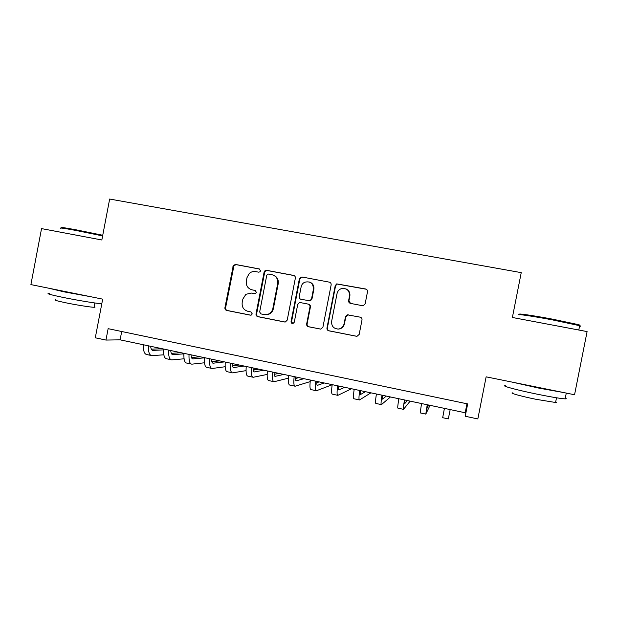 <?xml version="1.0" encoding="UTF-8"?>
<svg xmlns="http://www.w3.org/2000/svg" width="618" height="618" viewBox="0 0 618 618"><rect width="100%" height="100%" fill="white"/><g stroke="black" fill="none" stroke-linecap="round" stroke-linejoin="round"><path stroke-width="0.93" d="M260.557 270.854L259.297 268.938L235.574 264.465L233.318 265.392L224.921 307.71C224.79 309.124 225.377 310.035 226.69 310.445L250.36 315.165L251.217 315.095L252.237 313.859L250.985 311.935L247.911 311.317C243.662 310.012 241.754 307.076 242.186 302.526L242.859 299.066L245.894 294.299L251.433 293.079L255.659 293.457L256.4 292.368L255.141 290.445L252.059 289.85C247.803 288.56 245.894 285.64 246.335 281.082L246.999 277.621L249.201 273.55C251.039 271.858 253.171 271.202 255.589 271.596L258.672 272.175L260.008 271.812L260.557 270.854M362.349 305.678L363.276 305.671L365.161 303.762L367.494 291.804C367.633 290.336 366.999 289.402 365.601 288.985L336.725 283.886L335.203 285.694L326.961 328.003C326.829 329.456 327.447 330.398 328.822 330.815L356.926 336.354L359.182 334.415L362.001 319.977C362.133 318.517 361.507 317.575 360.109 317.15L347.424 314.832L345.47 316.748L344.079 323.878C343.307 326.868 341.414 328.591 338.394 329.046C333.658 328.753 331.402 326.211 331.619 321.422L337.049 293.542C337.606 291.14 339.035 289.51 341.329 288.645C346.783 287.957 349.518 290.383 349.525 295.929L348.614 300.587C348.482 302.048 349.108 302.982 350.499 303.399L362.349 305.678M465.238 416.262L477.838 418.934L486.134 376.841L574.555 394.755L587.1 331.588L512.384 317.482L521.237 272.638L109.656 199.042L101.839 239.985L41.545 228.606L30.9 284.597L102.681 299.143L95.296 337.799L105.956 340.062L120.108 339.838L465.192 412.762L465.238 416.262L467.664 403.917L108.135 328.668L105.956 340.062M295.358 278.154C295.497 276.717 294.886 275.798 293.527 275.396L266.783 270.352L264.906 270.839L264.079 272.244L256.022 313.89C255.883 315.319 256.485 316.238 257.814 316.655L284.496 321.978L285.377 321.978L287.223 320.101L295.358 278.154M302.094 277.011L329.278 282.14C330.653 282.542 331.271 283.477 331.14 284.921L322.913 327.2L320.827 329.116L308.506 326.76C307.138 326.343 306.52 325.416 306.659 323.963L309.981 306.891C310.112 305.446 309.502 304.512 308.135 304.102L300.448 302.611L299.29 302.689L297.714 304.496L294.268 322.225L292.94 323.554C291.657 323.554 291.032 322.897 291.07 321.592L299.359 278.911L300.58 277.25L302.094 277.011L329.278 282.14M121.7 331.511L120.108 339.838M466.961 403.77L465.192 412.762M255.304 290.483L252.662 289.973M251.433 293.079L254.546 293.681M259.753 269.1L236.215 264.659L233.967 265.586L225.593 307.779C225.462 309.193 226.049 310.105 227.362 310.514L250.808 315.188M294.083 275.574L267.339 270.529L265.47 271.024L264.643 272.414L256.609 313.952C256.47 315.373 257.073 316.292 258.401 316.702L285.037 322.017M268.629 274.06L267.37 274.369L266.737 275.389L259.66 311.974L260.92 313.905L264.18 314.554L267.779 314.346C270.491 313.365 272.175 311.433 272.847 308.56L277.706 283.484C278.139 278.896 276.2 275.96 271.905 274.686L268.629 274.06M265.161 314.678L268.336 314.407C271.039 313.419 272.723 311.503 273.388 308.637L272.847 308.56M272.963 274.971C276.934 276.424 278.687 279.313 278.231 283.631L273.388 308.637M300.448 302.611L308.583 304.187C309.942 304.597 310.553 305.524 310.421 306.968L307.107 323.994C306.976 325.439 307.586 326.366 308.946 326.783L320.719 329.124M302.557 277.173L301.043 277.412L299.823 279.073L291.565 321.63L292.808 323.569M313.426 289.162C313.264 283.253 310.336 280.943 304.659 282.241C302.774 283.206 301.607 284.728 301.144 286.814L299.251 296.563C299.112 298.007 299.73 298.927 301.09 299.344L309.919 300.757L311.526 298.934L313.426 289.162L313.851 289.286C314.245 285.732 312.801 283.307 309.533 282.024M313.851 289.286L311.959 299.035L310.36 300.858L301.09 299.344M345.756 288.807C348.892 290.19 350.251 292.6 349.858 296.037L348.954 300.688L350.491 303.392M337.76 329.07L338.757 329.054C341.769 328.606 343.654 326.891 344.427 323.909L344.079 323.878M348.397 314.871L345.81 316.795L344.427 323.909M366.296 289.232L337.088 284.033L335.574 285.833L327.355 328.027C327.223 329.471 327.841 330.406 329.216 330.831L357.034 336.346M150.653 346.289C150.923 348.954 151.688 350.329 152.932 350.406L163.5 349.858M151.356 349.193L162.009 348.691M163.84 354.817L151.85 355.628C149.394 355.327 148.235 352.051 148.374 345.81M151.008 355.45L146.906 354.57C144.411 354.261 143.221 350.985 143.345 344.744M61.715 227.857C59.637 227.015 64.496 227.679 76.292 229.857L102.735 235.273M102.619 235.906L75.852 230.437C63.762 228.204 58.787 227.517 60.935 228.374M101.8 303.77C96.601 303.484 77.35 300.34 63.09 297.412C50.112 294.693 45.516 293.357 49.301 293.395M90.676 296.71L64.141 291.874L49.046 288.274M94.129 306.675C95.388 307.107 95.35 307.308 94.013 307.277C90.661 307.239 76.377 304.983 65.832 302.797C56.493 300.835 53.179 299.823 55.89 299.784M519.993 314.4C516.231 313.071 533.056 315.489 552.585 319.166L578.224 324.589C580.418 325.215 580.588 325.47 578.742 325.354M579.553 326.219C580.951 326.296 580.982 326.126 579.653 325.694L552.515 319.892C532.484 316.115 515.265 313.62 519.143 314.971M565.285 398.1C566.598 398.633 566.544 398.888 565.138 398.865C560.812 398.625 551.696 397.104 537.784 394.307C516.663 390.028 499.622 385.362 505.802 385.694M563.662 392.546L539.004 388.15L512.291 382.14M555.698 401.878C556.64 402.287 556.594 402.496 555.574 402.496L535.922 399.29C520.85 396.223 508.436 392.716 512.901 392.878M170.746 350.537C170.97 353.202 171.665 354.57 172.831 354.632L183.886 353.859M171.333 353.341L181.043 352.716M184.071 358.803L171.758 359.877C169.448 359.606 168.405 356.347 168.614 350.089M170.97 359.707L166.76 358.811C164.419 358.533 163.345 355.265 163.531 349.015M191.032 354.825C191.201 357.49 191.835 358.849 192.924 358.888L204.481 357.845M191.495 357.521L200.247 356.771M204.512 362.781L191.843 364.164C189.695 363.932 188.76 360.68 189.038 354.408M191.109 364.01L186.806 363.09C184.612 362.843 183.654 359.591 183.917 353.318M211.503 359.151C211.626 361.824 212.19 363.168 213.202 363.191L224.496 361.901M211.858 361.708L219.629 360.866M238.695 364.898L232.383 365.756M225.168 366.729L212.121 368.49C210.128 368.289 209.309 365.053 209.664 358.764M211.441 368.343L207.038 367.409C204.998 367.2 204.156 363.956 204.488 357.667M232.175 363.523C232.244 366.188 232.739 367.525 233.674 367.54L244.095 366.041M232.414 365.918L239.174 364.999M257.103 368.784L253.102 369.456M246.049 370.63L232.592 372.863C230.753 372.693 230.058 369.464 230.491 363.16M231.966 372.724L227.455 371.766C225.578 371.588 224.852 368.359 225.261 362.055M253.04 367.926C253.056 370.599 253.488 371.928 254.33 371.92L263.863 370.213M253.187 370.136L258.903 369.17M275.674 372.708L274.098 373.033M267.169 374.438L253.249 377.274C251.58 377.142 251.001 373.921 251.511 367.602M252.677 377.15L248.065 376.161C246.358 376.03 245.748 372.801 246.234 366.489M274.106 372.384C274.068 375.049 274.423 376.377 275.188 376.347L283.809 374.431M274.16 374.353L278.811 373.372M288.544 378.131L274.106 381.723C272.6 381.63 272.144 378.417 272.731 372.09M273.596 381.615L268.869 380.603C267.331 380.503 266.837 377.289 267.409 370.962M295.373 376.872C295.273 379.545 295.566 380.858 296.246 380.812L303.94 378.687M295.365 378.54L298.888 377.621M310.19 381.607L295.157 386.211C293.828 386.165 293.496 382.959 294.16 376.617M294.709 386.119L289.873 385.084C288.498 385.022 288.135 381.824 288.784 375.481M316.849 381.414C316.694 384.087 316.91 385.393 317.505 385.323L324.257 382.975M316.795 382.673L319.158 381.901M332.152 384.751L316.408 390.754C315.257 390.738 315.049 387.548 315.798 381.19M316.022 390.669L311.078 389.61C309.881 389.587 309.641 386.397 310.367 380.047M338.533 385.995C338.316 388.668 338.455 389.966 338.965 389.873L344.751 387.308M338.479 386.698L339.614 386.227M351.534 388.745L337.868 395.335C336.887 395.358 336.818 392.183 337.644 385.81M337.544 395.265L332.484 394.184C331.464 394.199 331.356 391.016 332.167 384.651M360.425 390.622C360.147 393.295 360.217 394.578 360.626 394.469L365.439 391.681M370.9 392.839L359.537 399.954C358.741 400.016 358.795 396.856 359.715 390.468M359.274 399.9L354.099 398.795C353.257 398.849 353.28 395.682 354.176 389.301M382.534 395.296L382.511 399.112L386.32 396.092M390.445 396.965L381.414 404.628C380.796 404.728 380.989 401.584 381.994 395.18M381.213 404.581L375.922 403.454C375.265 403.546 375.42 400.394 376.401 393.998M404.86 400.008L404.597 403.801L407.393 400.549M410.151 401.128L403.5 409.34C403.075 409.487 403.407 406.35 404.496 399.939M403.369 409.309L397.961 408.158C397.482 408.289 397.783 405.153 398.849 398.741M427.401 404.775L426.907 408.537L428.66 405.045M430.035 405.331L425.81 414.099L427.223 404.736M425.74 414.083L420.209 412.909L421.522 403.531M444.419 408.374L442.681 417.698L448.328 418.911L450.182 409.587M227.362 310.514L226.69 310.445M225.593 307.779L224.921 307.71M233.558 266.536L232.909 266.343M236.215 264.659L235.574 264.465M285.006 322.009L284.496 321.978M258.401 316.702L257.814 316.655M256.609 313.952L256.022 313.89M264.643 272.414L264.079 272.244M267.339 270.529L266.783 270.352M294.014 275.566L293.527 275.396M278.231 283.631L277.706 283.484M320.557 329.1L320.139 329.085M308.946 326.783L308.506 326.76M307.107 323.994L306.659 323.963M310.421 306.968L309.981 306.891M308.583 304.187L308.135 304.102M291.565 321.63L291.07 321.592M299.823 279.073L299.359 278.911M309.216 300.927L308.768 300.827M311.959 299.035L311.526 298.934M329.216 330.831L328.822 330.815M327.355 328.027L326.961 328.003M152.306 350.251L153.001 350.406M172.252 354.485L172.909 354.624M192.383 358.757L192.994 358.888M212.7 363.067L213.264 363.191M233.21 367.416L233.728 367.532M253.913 371.812L254.384 371.912M274.817 376.246L275.234 376.339M233.967 265.586L233.318 265.392M265.47 271.024L264.906 270.839M268.336 314.407L267.779 314.346M310.36 300.858L309.919 300.757M301.043 277.412L300.58 277.25M152.368 350.29L152.932 350.406M94.832 302.967L94.013 307.277M578.796 330.02L579.653 325.694M556.509 397.783L555.574 402.496M565.138 398.865L566.281 393.079M578.224 324.589L578.803 325.439M172.314 354.516L172.831 354.632M192.437 358.788L192.924 358.888M212.754 363.098L213.202 363.191M233.256 367.447L233.674 367.54"/></g></svg>
